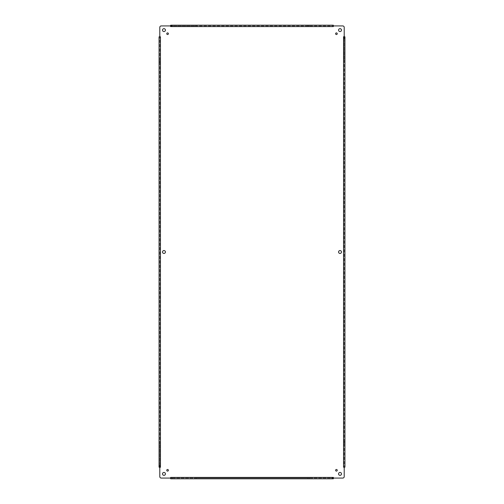 <?xml version="1.0" encoding="UTF-8"?>
<svg xmlns="http://www.w3.org/2000/svg" width="504" height="504" viewBox="0 0 504 504"><rect width="100%" height="100%" fill="white"/><g stroke="black" fill="none" stroke-linecap="round" stroke-linejoin="round"><path stroke-width="0.38" stroke-dasharray="2.52 1.89" d="M337.245 33.711A0.819 0.819 0 0 0 336.017 33.006A0.819 0.819 0 0 0 336.017 34.417A0.819 0.819 0 0 0 337.245 33.711M341.485 473.892A1.455 1.455 0 0 0 339.299 472.632A1.455 1.455 0 0 0 339.299 475.152A1.455 1.455 0 0 0 341.485 473.892M165.425 252A1.455 1.455 0 0 0 163.246 250.74A1.455 1.455 0 0 0 163.246 253.26A1.455 1.455 0 0 0 165.425 252M341.485 252A1.455 1.455 0 0 0 339.299 250.74A1.455 1.455 0 0 0 339.299 253.26A1.455 1.455 0 0 0 341.485 252M168.393 470.289A0.819 0.819 0 0 0 167.164 469.583A0.819 0.819 0 0 0 167.164 470.994A0.819 0.819 0 0 0 168.393 470.289M168.393 33.711A0.819 0.819 0 0 0 167.164 33.006A0.819 0.819 0 0 0 167.164 34.417A0.819 0.819 0 0 0 168.393 33.711M337.245 470.289A0.819 0.819 0 0 0 336.017 469.583A0.819 0.819 0 0 0 336.017 470.994A0.819 0.819 0 0 0 337.245 470.289M341.485 30.108A1.455 1.455 0 0 0 339.299 28.848A1.455 1.455 0 0 0 339.299 31.368A1.455 1.455 0 0 0 341.485 30.108M165.425 30.108A1.455 1.455 0 0 0 163.246 28.848A1.455 1.455 0 0 0 163.246 31.368A1.455 1.455 0 0 0 165.425 30.108M165.425 473.892A1.455 1.455 0 0 0 163.246 472.632A1.455 1.455 0 0 0 163.246 475.152A1.455 1.455 0 0 0 165.425 473.892M333.301 26.58L170.61 26.58L170.497 25.924L161.242 25.924A1.455 1.455 0 0 0 159.787 27.38L159.787 36.635L160.442 36.748L160.442 467.252L159.787 467.365L159.787 476.62A1.455 1.455 0 0 0 161.242 478.076L170.497 478.076L170.61 477.42L333.39 477.42L333.503 478.076L342.758 478.076A1.455 1.455 0 0 0 344.213 476.62L344.213 467.365L343.558 467.252L343.558 36.748L344.213 36.635L344.213 27.38A1.455 1.455 0 0 0 342.758 25.924L333.503 25.924L333.301 26.58L333.301 25.704M344.213 36.635L343.974 36.842L344.434 36.842M344.213 467.365L344.938 467.158L344.938 36.842L343.558 36.842M343.558 467.158L344.434 467.158M170.497 478.076L170.698 478.8L333.301 478.8L333.301 477.42M170.698 477.42L170.698 478.296M159.787 467.365L160.026 467.158L159.566 467.158M159.787 36.635L159.062 36.842L159.062 467.158L160.442 467.158M160.442 36.842L159.566 36.842M333.503 25.924L333.301 25.2L170.698 25.2L170.698 26.58M344.938 441.699L344.213 441.699L344.213 443.155L344.938 443.155L344.213 443.155L344.213 467.158L344.213 36.842M172.154 478.8L172.154 478.076L170.698 478.076L333.301 478.076M159.062 62.301L159.787 62.301L159.787 60.845L159.062 60.845L159.787 60.845L159.787 36.842L159.787 467.158M307.837 25.2L307.837 25.924L309.292 25.924L309.292 25.2L309.292 25.924L333.301 25.924L170.698 25.924M344.213 441.699L344.213 60.845L344.938 60.845L344.213 60.845L344.213 38.298L344.938 38.298M172.154 478.076L194.708 478.076L194.708 478.8L194.708 478.076L309.292 478.076L309.292 478.8L309.292 478.076L331.846 478.076L331.846 478.8M159.787 62.301L159.787 443.155L159.062 443.155L159.787 443.155L159.787 465.702L159.062 465.702M307.837 25.924L194.708 25.924L194.708 25.2L194.708 25.924L172.154 25.924L172.154 25.2M344.213 465.702L344.938 465.702M344.938 62.301L344.213 62.301M307.837 478.8L307.837 478.076M196.163 478.8L196.163 478.076M159.787 38.298L159.062 38.298M159.062 441.699L159.787 441.699M331.846 25.924L331.846 25.2M196.163 25.2L196.163 25.924"/><path stroke-width="0.76" d="M337.245 33.711A0.819 0.819 0 0 1 336.017 34.417A0.819 0.819 0 0 1 336.017 33.006A0.819 0.819 0 0 1 337.245 33.711M341.485 473.892A1.455 1.455 0 0 1 339.299 475.152A1.455 1.455 0 0 1 339.299 472.632A1.455 1.455 0 0 1 341.485 473.892M165.425 252A1.455 1.455 0 0 1 163.246 253.26A1.455 1.455 0 0 1 163.246 250.74A1.455 1.455 0 0 1 165.425 252M341.485 252A1.455 1.455 0 0 1 339.299 253.26A1.455 1.455 0 0 1 339.299 250.74A1.455 1.455 0 0 1 341.485 252M168.393 470.289A0.819 0.819 0 0 1 167.164 470.994A0.819 0.819 0 0 1 167.164 469.583A0.819 0.819 0 0 1 168.393 470.289M168.393 33.711A0.819 0.819 0 0 1 167.164 34.417A0.819 0.819 0 0 1 167.164 33.006A0.819 0.819 0 0 1 168.393 33.711M337.245 470.289A0.819 0.819 0 0 1 336.017 470.994A0.819 0.819 0 0 1 336.017 469.583A0.819 0.819 0 0 1 337.245 470.289M341.485 30.108A1.455 1.455 0 0 1 339.299 31.368A1.455 1.455 0 0 1 339.299 28.848A1.455 1.455 0 0 1 341.485 30.108M165.425 30.108A1.455 1.455 0 0 1 163.246 31.368A1.455 1.455 0 0 1 163.246 28.848A1.455 1.455 0 0 1 165.425 30.108M165.425 473.892A1.455 1.455 0 0 1 163.246 475.152A1.455 1.455 0 0 1 163.246 472.632A1.455 1.455 0 0 1 165.425 473.892M344.213 36.635L344.213 27.38A1.455 1.455 0 0 0 342.758 25.924L333.503 25.924L333.301 26.58L333.301 25.2L170.698 25.2L170.497 25.924L161.242 25.924A1.455 1.455 0 0 0 159.787 27.38L159.787 36.635L160.442 36.842L159.062 36.842L159.062 467.158L159.787 467.365L159.787 476.62A1.455 1.455 0 0 0 161.242 478.076L170.497 478.076L170.698 477.42L170.698 478.8L333.301 478.8L333.503 478.076L342.758 478.076A1.455 1.455 0 0 0 344.213 476.62L344.213 467.365L343.558 467.158L344.938 467.158L344.938 36.842L343.558 36.748L344.434 36.842M333.301 26.58L170.61 26.58L170.497 25.924M160.442 36.842L160.442 467.252L159.787 467.365M170.698 477.42L333.39 477.42L333.503 478.076M333.301 477.42L333.301 478.296M160.442 467.158L159.566 467.158M170.698 26.58L170.698 25.704M344.213 38.298L344.213 36.842M331.846 478.076L333.301 478.076M159.787 465.702L159.787 467.158M172.154 25.924L170.698 25.924M343.558 467.158L343.558 36.842"/></g></svg>

